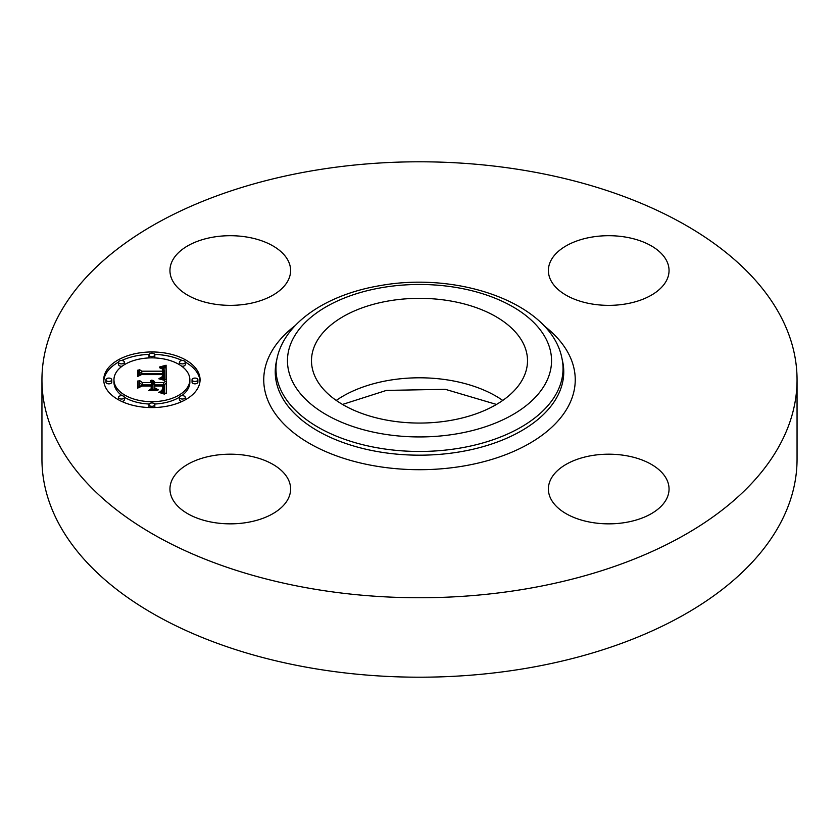 <?xml version="1.0" encoding="UTF-8"?>
<svg xmlns="http://www.w3.org/2000/svg" width="839" height="839" viewBox="0 0 839 839"><rect width="100%" height="100%" fill="white"/><g stroke="black" fill="none" stroke-linecap="round" stroke-linejoin="round"><path stroke-width="1.26" d="M288.176 479.216A60.335 34.829 180 0 1 290.609 489.022A60.335 34.829 180 0 1 238.863 523.494A60.335 34.829 180 0 1 172.394 498.827A60.335 34.829 180 0 1 169.95 489.022A60.335 34.829 180 0 1 221.706 454.539A60.335 34.829 180 0 1 288.176 479.216M797.05 379.773L797.05 459.227A377.55 217.972 180 0 1 525.791 668.389A377.55 217.972 180 0 1 41.95 459.227L41.95 379.773A377.55 217.972 180 0 1 313.209 170.611A377.55 217.972 180 0 1 797.05 379.773A377.55 217.972 180 0 1 525.791 588.936A377.55 217.972 180 0 1 41.95 379.773M389.086 300.865A108.011 62.359 180 0 1 527.511 360.707A108.011 62.359 180 0 1 449.914 420.538A108.011 62.359 180 0 1 311.489 360.707A108.011 62.359 180 0 1 389.086 300.865M591.736 455.598A60.335 34.829 180 0 1 669.05 489.022A60.335 34.829 180 0 1 625.705 522.445A60.335 34.829 180 0 1 548.391 489.022A60.335 34.829 180 0 1 591.736 455.598M550.824 280.341A60.335 34.829 180 0 1 548.391 270.536A60.335 34.829 180 0 1 600.137 236.053A60.335 34.829 180 0 1 666.606 260.73A60.335 34.829 180 0 1 669.05 270.536A60.335 34.829 180 0 1 617.294 305.008A60.335 34.829 180 0 1 550.824 280.341M247.264 303.949A60.335 34.829 180 0 1 169.95 270.536A60.335 34.829 180 0 1 213.295 237.112A60.335 34.829 180 0 1 290.609 270.536A60.335 34.829 180 0 1 247.264 303.949M151.911 407.586A48.169 27.813 180 0 1 103.742 379.773A48.169 27.813 180 0 1 151.911 351.961A48.169 27.813 180 0 1 200.07 379.773A48.169 27.813 180 0 1 151.911 407.586M151.911 401.682A37.954 21.908 180 0 1 113.957 379.773A37.954 21.908 180 0 1 151.911 357.865A37.954 21.908 180 0 1 189.855 379.773A37.954 21.908 180 0 1 151.911 401.682M166.017 379.689L159.934 378.022L163.752 376.701L164.423 373.754L141.602 373.607L139.305 375.043L139.305 369.485L141.77 371.195L162.714 371.195L162.315 368.929L159.368 367.639L162.504 368.468L163.259 371.058L164.297 371.195L163.71 368.059L159.578 366.989L166.101 365.227L166.017 379.689M164.591 380.382L158.844 378.788L164.591 380.382M161.906 377.11L162.703 374.593L141.539 374.582L137.586 376.512L137.586 370.303L138.152 370.02L138.152 375.841L141.372 374.215L163.311 374.215L163.06 376.438L161.906 377.246M166.321 393.512L159.997 391.519L164.014 389.579L164.57 384.975L154.722 384.975L154.722 385.709L163.416 385.709L163.144 389.359L161.266 390.764L162.724 389.16L162.839 386.013L154.722 386.013L154.722 387.849L158.277 389.799L149.457 389.799L152.95 387.754L152.95 384.975L142.336 384.975L139.61 386.527L139.61 380.56L142.336 382.542L151.387 382.542L150.611 380.665L151.964 382.542L152.95 382.542L151.733 380.14L153.841 381.011L154.722 382.542L163.605 382.542L166.321 380.906L166.321 393.512L166.321 383.287L163.605 384.923L154.722 384.923L152.992 382.899M164.339 394.099L158.592 392.253L162.168 392.788L164.339 394.099M148.44 390.68L157.858 390.366L148.44 390.68M151.177 386.013L142.169 386.013L137.586 388.153L137.586 381.116L138.152 380.812L138.152 387.471L141.917 385.709L151.754 385.709L151.177 388.509L151.177 386.013M194.963 381.462A2.916 1.688 180 0 1 192.047 379.773A2.916 1.688 180 0 1 194.963 378.085A2.916 1.688 180 0 1 197.889 379.773A2.916 1.688 180 0 1 194.963 381.462M151.911 406.317A2.916 1.688 180 0 1 148.985 404.629A2.916 1.688 180 0 1 151.911 402.951A2.916 1.688 180 0 1 154.827 404.629A2.916 1.688 180 0 1 151.911 406.317M182.357 399.039A2.916 1.688 180 0 1 179.431 397.35A2.916 1.688 180 0 1 182.357 395.672A2.916 1.688 180 0 1 185.272 397.35A2.916 1.688 180 0 1 182.357 399.039M108.85 381.462A2.916 1.688 180 0 1 105.934 379.773A2.916 1.688 180 0 1 108.85 378.085A2.916 1.688 180 0 1 111.765 379.773A2.916 1.688 180 0 1 108.85 381.462M121.456 399.039A2.916 1.688 180 0 1 118.54 397.35A2.916 1.688 180 0 1 121.456 395.672A2.916 1.688 180 0 1 124.382 397.35A2.916 1.688 180 0 1 121.456 399.039M151.911 353.229A2.916 1.688 180 0 1 154.827 354.918A2.916 1.688 180 0 1 151.911 356.596A2.916 1.688 180 0 1 148.985 354.918A2.916 1.688 180 0 1 151.911 353.229M182.357 360.508A2.916 1.688 180 0 1 185.272 362.196A2.916 1.688 180 0 1 182.357 363.885A2.916 1.688 180 0 1 179.431 362.196A2.916 1.688 180 0 1 182.357 360.508M121.456 360.508A2.916 1.688 180 0 1 124.382 362.196A2.916 1.688 180 0 1 121.456 363.885A2.916 1.688 180 0 1 118.54 362.196A2.916 1.688 180 0 1 121.456 360.508M151.387 383.612L151.964 384.923L152.95 384.923L152.992 382.175M139.61 386.527L139.61 382.941L142.336 384.923L151.387 384.923L151.387 382.542M162.944 388.1L163.427 388.426L163.437 386.066M164.549 387.807L164.57 384.975M163.574 392.432L164.475 390.691L164.549 385.426M163.605 382.542L163.605 384.923M154.722 382.542L154.722 384.923M154.638 382.185L154.638 384.566M154.512 381.85L154.512 384.231M154.345 381.546L154.345 383.926M154.114 381.263L154.114 383.643M153.841 381.011L153.841 383.392M153.516 380.78L153.516 383.171M153.149 380.581L153.149 382.962M152.719 380.403L152.719 381.305M152.247 380.256L152.247 380.78M152.981 382.364L152.981 384.744M152.95 382.542L152.95 384.923M151.964 382.542L151.964 384.923M151.943 382.311L151.943 384.692M151.911 382.091L151.911 384.482M151.838 381.881L151.838 384.262M151.744 381.682L151.744 384.063M151.628 381.493L151.628 383.874M151.471 381.305L151.471 383.696M151.303 381.137L151.303 382.049M151.093 380.969L151.093 381.682M150.873 380.812L150.873 381.42M150.611 380.665L150.611 381.189M142.336 382.542L142.336 384.923M152.95 387.754L152.95 389.799M154.722 387.849L154.722 389.799M162.934 387.87L162.934 389.684M162.913 388.121L162.913 389.705M162.892 388.363L162.892 389.736M162.86 388.583L162.86 389.778M162.818 388.793L162.818 389.82M162.776 388.992L162.776 389.873M162.724 389.16L162.724 389.936M162.598 389.474L162.598 390.051M163.469 386.685L163.469 388.153M163.458 386.37L163.458 388.268M163.416 385.709L163.416 388.1M164.538 387.649L164.538 390.041M164.517 387.996L164.517 390.376M164.475 388.31L164.475 390.691M164.413 388.604L164.413 390.995M164.339 388.887L164.339 391.268M164.245 389.139L164.245 391.519M164.14 389.369L164.14 391.75M164.014 389.579L164.014 391.96M163.867 389.768L163.867 392.149M163.71 389.936L163.71 392.316M163.521 390.093L163.521 392.411M163.29 390.25L163.29 392.348M163.018 390.408L163.018 392.264M162.714 390.565L162.714 392.18M162.357 390.722L162.357 392.086M161.969 390.88L161.969 391.991M161.539 391.047L161.539 391.876M161.067 391.205L161.067 391.771M163.878 368.248L166.101 367.608L166.279 379.773M163.259 371.058L163.259 373.439L164.297 373.575L164.423 370.009M162.735 371.079L163.259 372.338M139.305 375.043L139.305 371.876L141.77 373.575L162.714 373.575L162.735 370.324M163.857 378.987L164.507 374.844M166.101 365.227L166.101 367.608M165.388 365.437L165.388 367.818M164.696 365.636L164.696 368.027M164.004 365.825L164.004 368.216M163.332 366.003L163.332 367.765M162.672 366.171L162.672 367.451M162.032 366.328L162.032 367.262M161.392 366.475L161.392 367.136M164.413 370.24L164.413 372.621M164.402 370.471L164.402 372.852M164.381 370.702L164.381 373.093M164.339 370.943L164.339 373.334M164.297 371.195L164.297 373.575M163.28 370.062L163.28 370.66M163.248 369.81L163.248 372.191M163.196 369.569L163.196 371.95M163.133 369.349L163.133 371.729M163.039 369.139L163.039 371.52M162.934 368.95L162.934 371.331M162.808 368.772L162.808 371.153M162.661 368.615L162.661 369.663M162.504 368.468L162.504 369.212M162.714 371.195L162.714 373.575M141.77 371.195L141.77 373.575M164.496 375.106L164.496 377.498M164.465 375.358L164.465 377.739M164.423 375.589L164.423 377.969M164.36 375.809L164.36 378.19M164.276 376.019L164.276 378.399M164.171 376.208L164.171 378.588M164.056 376.386L164.056 378.767M163.909 376.543L163.909 378.934M163.752 376.701L163.752 378.955M163.584 376.837L163.584 378.903M163.385 376.963L163.385 378.829M163.154 377.089L163.154 378.767M162.892 377.204L162.892 378.683M162.598 377.309L162.598 378.609M162.284 377.414L162.284 378.525M161.937 377.508L161.937 378.431M161.56 377.602L161.56 378.347M161.151 377.686L161.151 378.263M137.586 376.512L138.152 372.411M163.311 374.215L163.311 375.411M162.714 375.599L162.714 376.837M162.661 375.841L162.661 376.879M162.588 376.071L162.588 376.931M162.493 376.292L162.493 376.994M162.378 376.501L162.378 377.047M151.177 388.1L151.754 388.153M137.586 388.153L137.586 383.507L138.152 383.203M200.028 380.969A48.169 27.813 0 0 0 185.272 362.102M182.147 360.518A48.169 27.813 0 0 0 154.68 354.394M149.132 354.394A48.169 27.813 0 0 0 121.665 360.518M118.54 362.102A48.169 27.813 0 0 0 103.784 380.969M113.957 379.773L113.957 382.154A37.954 21.908 0 0 0 122.085 395.704M124.371 397.235A37.954 21.908 0 0 0 149.195 404.01M154.617 404.01A37.954 21.908 0 0 0 179.441 397.235M181.727 395.704A37.954 21.908 0 0 0 189.855 382.154L189.855 379.773M192.047 379.773L192.047 382.154A2.916 1.688 0 0 0 194.963 383.843A2.916 1.688 0 0 0 197.889 382.154L197.889 379.773M148.985 404.629L148.985 407.02A2.916 1.688 0 0 0 149.132 407.534M154.68 407.534A2.916 1.688 0 0 0 154.827 407.02L154.827 404.629M179.431 397.35L179.431 399.742A2.916 1.688 0 0 0 182.147 401.42M185.272 399.836A2.916 1.688 0 0 0 185.272 399.742L185.272 397.35M105.934 379.773L105.934 382.154A2.916 1.688 0 0 0 108.85 383.843A2.916 1.688 0 0 0 111.765 382.154L111.765 379.773M118.54 397.35L118.54 399.742A2.916 1.688 0 0 0 118.54 399.836M121.665 401.42A2.916 1.688 0 0 0 124.382 399.742L124.382 397.35M154.617 357.917A2.916 1.688 0 0 0 154.827 357.299L154.827 354.918M148.985 354.918L148.985 357.299A2.916 1.688 0 0 0 149.195 357.917M181.727 366.224A2.916 1.688 0 0 0 182.357 366.265A2.916 1.688 0 0 0 185.272 364.577L185.272 362.196M179.431 362.196L179.431 364.577A2.916 1.688 0 0 0 179.441 364.692M118.54 362.196L118.54 364.577A2.916 1.688 0 0 0 121.456 366.265A2.916 1.688 0 0 0 122.085 366.224M124.371 364.692A2.916 1.688 0 0 0 124.382 364.577L124.382 362.196M561.92 358.253L562.633 361.515A144.256 83.292 180 0 1 460.118 451.812A144.256 83.292 180 0 1 276.367 361.515L277.08 358.253C284.799 322.008 327.546 294.311 380.371 285.575C459.657 271.165 551.412 303.823 561.92 358.253A143.542 82.872 180 0 1 459.908 448.11A143.542 82.872 180 0 1 277.08 358.253M543.735 325.542A155.76 89.93 180 0 1 463.348 466.065A155.76 89.93 180 0 1 291.332 430.879A155.76 89.93 180 0 1 295.265 325.542M456.678 433.857A132.048 76.234 180 0 1 292.801 382.164A132.048 76.234 180 0 1 382.322 287.557A132.048 76.234 180 0 1 546.199 339.239A132.048 76.234 180 0 1 456.678 433.857M336.24 400.434A108.011 62.359 180 0 1 389.086 380.319A108.011 62.359 180 0 1 502.76 400.434M163.49 387.01L163.49 387.88M496.489 404.44L445.299 389.317L386.412 390.408L342.511 404.44"/></g></svg>
